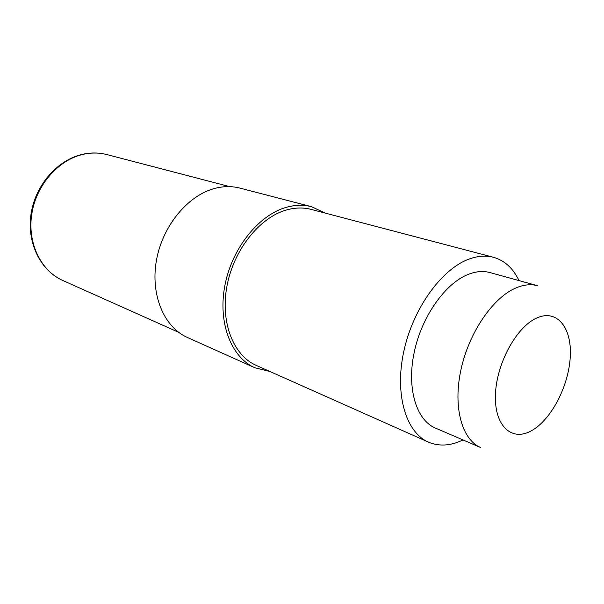 <?xml version="1.0" encoding="UTF-8"?>
<svg xmlns="http://www.w3.org/2000/svg" width="604" height="604" viewBox="0 0 604 604"><rect width="100%" height="100%" fill="white"/><g stroke="black" fill="none" stroke-linecap="round" stroke-linejoin="round"><path stroke-width="0.91" d="M269.867 371.468L254.903 367.776L187.429 337.493C164.084 327.262 150.185 294.805 156.474 260.181C162.627 225.564 188.199 195.001 215.273 188.282C223.857 186.138 232.079 186.077 239.931 188.108L311.513 206.696L325.496 213.182M254.903 367.776C231.317 357.47 217.712 323.019 224.854 285.654C231.861 248.297 258.701 214.933 286.432 207.293C295.22 204.847 303.578 204.65 311.513 206.696M463.011 439.939C450.667 445.903 439.146 446.628 428.44 442.128L256.202 365.382C233.318 355.446 220.113 322.106 226.983 285.941C233.725 249.777 259.667 217.417 286.538 209.958C295.122 207.549 303.291 207.361 311.03 209.377L493.415 257.266C504.582 260.445 513.113 268.229 519.01 280.596M428.44 442.128C405.994 432.494 394.488 394.601 403.736 351.679C412.842 308.772 441.373 269.203 468.855 259.154C477.643 255.915 485.827 255.281 493.415 257.266M490.025 272.585C483.396 270.766 476.239 271.324 468.553 274.269C445.375 283.08 421.645 316.519 414.178 352.442C406.583 388.387 416.322 420.135 435.378 428.055L480.693 447.549C461.947 439.78 452.796 407.119 460.958 369.708C469.006 332.321 493.174 297.243 516.292 287.783C523.955 284.627 531.052 283.94 537.568 285.73L490.025 272.585M62.771 280.467C40.272 270.554 26.47 242.287 31.151 213.325C35.712 184.348 58.15 159.267 83.435 154.118C91.521 152.465 99.381 152.631 107.006 154.601C99.577 152.676 91.899 152.533 83.964 154.163C59.041 159.267 36.497 184.447 31.846 213.582C27.089 242.702 40.762 270.803 62.771 280.467L178.588 332.276M531.716 430.599C551.293 419.652 568.674 386.077 570.251 357.024C572.109 327.859 557.13 308.674 536.714 318.029C516.314 326.915 496.163 364.121 495.431 395.197C494.404 426.424 512.147 441.985 531.716 430.599M107.006 154.601L229.769 186.651"/></g></svg>
